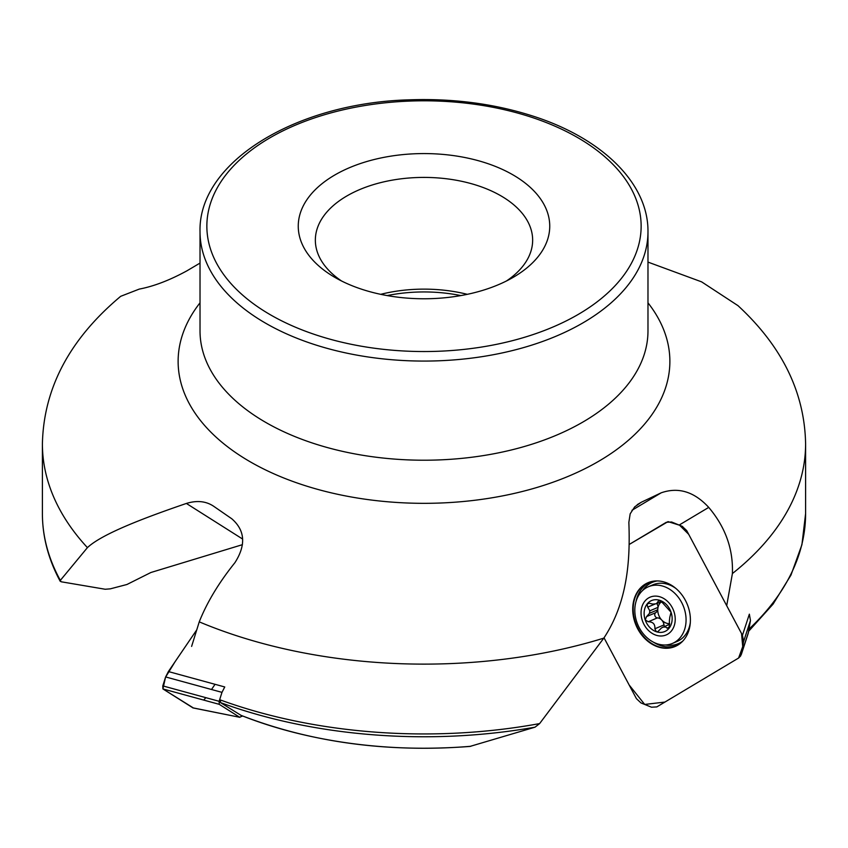 <?xml version="1.0" encoding="UTF-8"?>
<svg xmlns="http://www.w3.org/2000/svg" width="848" height="848" viewBox="0 0 848 848"><rect width="100%" height="100%" fill="white"/><g stroke="black" fill="none" stroke-linecap="round" stroke-linejoin="round"><path stroke-width="1.27" d="M240.991 715.33L220.522 702.61L220.469 699.992A381.6 220.31 0 0 0 539.625 723.588L535.014 727.181L469.94 746.431M242.411 544.681L150.912 572.495L126.935 584.495L110.335 588.841L105.226 589.254L61.12 581.77L60.335 580.382L60.187 581.24M60.229 581.325C48.4 559.394 42.453 536.826 42.4 513.634L42.4 443.811A381.6 220.31 0 0 0 87.418 547.628C102.513 533.381 147.69 516.708 186.38 503.447C196.937 500.203 206.032 501.147 213.654 506.256L231.811 518.796C245.114 530.413 246.164 545.02 234.949 562.637C218.858 582.693 206.954 602.43 199.248 621.86A381.6 220.31 0 0 0 603.818 638.131C628.463 600.946 630.17 557.2 628.856 522.357L630.17 513.835L634.717 506.839L641.332 502.228L661.196 492.815C678.389 486.816 694.236 491.681 708.727 507.39C725.422 527.106 733.308 549.165 732.396 573.566L726.704 605.684M212.816 505.705L213.654 506.256M42.4 443.811C43.651 388.13 69.748 338.956 120.692 296.312L139.273 289.094C153.764 286.327 169.611 280.264 186.804 270.894L200.022 263.081M737.654 305.439L701.635 281.865L647.978 262.096M199.248 621.86L191.616 646.409M603.818 638.131L539.625 723.588M87.418 547.628L60.335 580.382A381.6 220.31 0 0 1 42.4 513.634M512.913 277.508L512.913 277.508A125.748 72.599 0 0 0 512.913 174.836A125.748 72.599 0 0 0 335.087 174.836A125.748 72.599 0 0 0 335.087 277.508A125.748 72.599 0 0 0 512.913 277.508M506.426 281.006A108.65 62.731 0 0 0 532.65 240.143A108.65 62.731 0 0 0 424 177.412A108.65 62.731 0 0 0 315.35 240.143A108.65 62.731 0 0 0 341.574 281.006M467.322 294.33A108.65 62.731 0 0 0 380.678 294.33M681.453 525.993L677.308 524.318M661.641 601.518L656.331 603.776L659.108 600.267L662.574 602.843L671.054 612.214L669.729 617.577A12.105 9.667 -113 0 1 669.443 620.015L669.199 628.061A16.833 13.441 67 0 1 656.299 631.718A16.833 13.441 67 0 1 645.222 619.909A16.833 13.441 67 0 1 647.077 604.062A16.833 13.441 67 0 1 659.967 600.395A16.833 13.441 67 0 1 671.054 612.214A16.833 13.441 67 0 1 669.199 628.061L668.478 628.622M655.896 635.152A20.522 16.388 67 0 1 644.586 601.518A20.522 16.388 67 0 1 673.927 611.493A20.522 16.388 67 0 1 655.896 635.152M657.083 643.727A30.782 24.592 67 0 1 635.216 615.584A30.782 24.592 67 0 1 648.413 586.742A30.782 24.592 67 0 1 683.075 605.472A30.782 24.592 67 0 1 672.475 643.42A30.782 24.592 67 0 1 657.083 643.727M648.413 586.742L652.971 584.802A30.782 24.592 67 0 1 674.626 587.579A30.782 24.592 67 0 1 675.877 588.448M690.325 622.474A30.782 24.592 67 0 1 690.081 623.98A30.782 24.592 67 0 1 677.033 641.48L672.475 643.42M661.705 601.571A12.105 9.667 -113 0 0 658.048 607.338A12.105 9.667 -113 0 0 657.762 609.776A7.06 5.639 67 0 1 655.695 612.701A2.82 2.258 67 0 0 654.921 615.743A2.82 2.258 67 0 0 657.401 617.885A7.06 5.639 67 0 1 661.726 620.026A7.06 5.639 67 0 1 663.984 624.912A2.82 2.258 67 0 0 664.525 626.396M656.331 603.776L652.801 604.094L649.345 603.246L647.077 604.062L647.692 607.147L649.854 610.825A12.105 9.667 -113 0 0 649.568 613.252L657.762 609.776A12.105 9.667 -113 0 0 661.726 620.026A12.105 9.667 -113 0 0 669.644 623.704M669.199 628.061L667.026 628.124L669.719 626.979M649.568 613.252L646.589 616.57L655.695 612.701M669.729 624.192L661.525 627.912L657.91 631.612L656.299 631.718L654.868 628.781C655.218 624.149 653.013 621.807 648.275 621.754L645.222 619.909L646.589 616.57M662.924 627.075L665.775 627.043L667.026 628.124M649.854 610.825L658.048 607.338A7.06 5.639 67 0 0 656.935 603.522M648.254 582.618A34.641 27.677 -113 0 0 645.784 583.89A34.641 27.677 -113 0 0 637.272 626.81A34.641 27.677 -113 0 0 675.337 646.388M682.131 526.269L686.689 530.562L742.456 635.269L743.569 641.629L741.587 653.342L740.643 655.949L738.597 658.037L656.808 706.914L651.476 707.2L640.982 702.939L636.424 698.646L604.03 637.823L629.152 684.983L644.703 704.444L664.917 702.07L738.597 658.037L742.721 646.611L741.555 633.583L688.693 534.314L679.587 525.241L668.044 521.626L629.142 544.501L666.305 522.294L671.637 522.008L682.651 526.502M741.3 654.508L748.201 633.392L750.469 620.513L749.356 614.164L742.456 635.269M645.307 584.092A34.641 27.677 67 0 1 648.02 582.714A34.641 27.677 67 0 1 687.028 603.787A34.641 27.677 67 0 1 675.093 646.494A34.641 27.677 67 0 1 636.869 627.149A34.641 27.677 67 0 1 645.307 584.092M235.702 714.747L219.261 704.338L162.901 688.926L193.015 707.921L239.867 717.313L192.74 707.815M162.901 688.926L165.54 677.213L175.186 661.557L196.757 629.852L168.392 671.552L165.625 676.948L162.795 685.894L162.901 688.926L193.355 707.932M219.261 704.338L219.155 701.307L221.975 692.36L224.752 686.965L168.392 671.552M242.645 715.998L239.592 717.207L235.733 714.769M203.679 700.077L205.873 697.671M211.512 689.498L215.042 684.315M749.017 629.068A381.6 220.31 0 0 0 805.6 513.634L805.6 443.811A381.6 220.31 0 0 1 732.396 573.566M220.522 702.61A379.48 219.091 0 0 0 535.014 727.181M240.758 715.235A322.198 186.019 0 0 0 470.799 746.282M200.022 302.821A245.878 141.955 0 0 0 284.101 478.113A245.878 141.955 0 0 0 597.861 461.757A245.878 141.955 0 0 0 647.978 302.821M577.541 314.82A217.141 125.366 0 0 0 480.201 105.078A217.141 125.366 0 0 0 214.258 258.619A217.141 125.366 0 0 0 577.541 314.82M582.375 323.205A223.978 129.309 0 0 0 647.978 231.758C648.497 182.839 601.253 137.482 531.346 115.593C493.239 103.573 452.588 98.326 409.383 99.831C296.27 102.831 198.114 161.979 200.022 231.758A223.978 129.309 0 0 0 338.288 351.231A223.978 129.309 0 0 0 582.375 323.205M200.022 231.758L200.022 330.911A223.978 129.309 0 0 0 338.288 450.373A223.978 129.309 0 0 0 582.375 422.346A223.978 129.309 0 0 0 647.978 330.911L647.978 231.758M460.867 295.592A110.738 63.939 0 0 0 387.133 295.592M242.613 539.042L186.38 503.447M637.23 504.677L641.332 502.228M631.951 510.295L661.196 492.815M679.365 524.944L708.727 507.39M648.275 621.754L657.401 617.885M654.868 628.781L663.984 624.912M647.692 607.147L654.762 604.147M658.08 601.317L660.115 600.448M651.762 581.505A34.333 27.422 -113 0 0 647.925 583.329A34.333 27.422 -113 0 0 636.106 601.243M653.49 642.201A34.333 27.422 -113 0 0 678.57 644.639M657.179 580.933A33.295 26.595 -113 0 0 649.748 583.668A33.295 26.595 -113 0 0 642.53 590.59M665.627 644.978A33.295 26.595 -113 0 0 682.735 641.141M750.469 620.513L743.569 641.629M748.487 632.226L741.587 653.342M221.975 692.36L165.625 676.948M219.155 701.307L162.795 685.894M748.646 631.262L773.09 604.094L790.983 575.071L801.922 544.702L805.6 513.634M240.874 715.299C310.633 742.392 387.038 752.77 470.089 746.42M737.696 305.386C782.015 346.228 804.646 392.37 805.6 443.811M675.633 588.236L674.626 587.579M690.304 622.792L690.081 623.98M688.364 629.682L689.307 628.909M670.535 584.707L669.326 584.844"/></g></svg>
